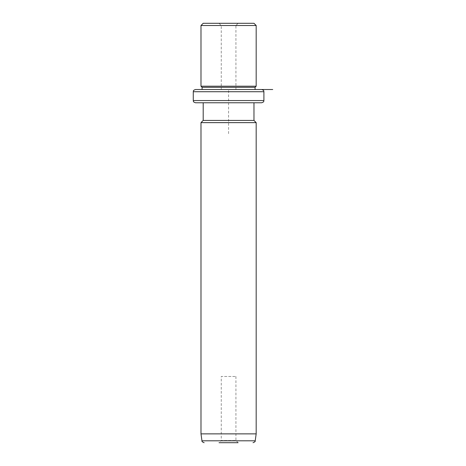 <?xml version="1.0" encoding="UTF-8"?>
<svg xmlns="http://www.w3.org/2000/svg" width="466" height="466" viewBox="0 0 466 466"><rect width="100%" height="100%" fill="white"/><g stroke="black" fill="none" stroke-linecap="round" stroke-linejoin="round"><path stroke-width="0.35" stroke-dasharray="2.33 1.75" d="M235.021 89.519L221.251 89.519L235.021 89.519M235.924 89.519L235.924 25.508L221.251 25.508L235.924 25.508L238.126 23.3L219.043 23.3L238.126 23.3M253.97 23.3L203.199 23.3M200.992 25.508L256.178 25.508M256.178 86.21L200.992 86.21M255.071 87.311L202.098 87.311M228.585 133.666L228.585 89.519L255.071 89.519L205.337 89.519M255.071 89.519L202.098 89.519M261.694 89.519L257.64 89.519M253.97 102.765L203.199 102.765M261.694 102.765L257.64 102.765M253.97 120.426L203.199 120.426M200.992 122.634L256.178 122.634M256.178 433.869L200.992 433.869M235.924 376.481L235.924 440.492L238.126 442.7L219.043 442.7L238.126 442.7L219.043 442.7L221.251 440.492L235.924 440.492L221.251 440.492L221.251 376.481L235.924 376.481L221.251 376.481M263.902 91.726L193.268 91.726M263.902 100.557L193.268 100.557M255.205 440.801L201.964 440.801M219.043 23.3L221.251 25.508L221.251 89.519"/><path stroke-width="0.7" d="M206.31 23.3L253.97 23.3L256.178 25.508L200.992 25.508L203.199 23.3L206.31 23.3M193.268 91.726L263.902 91.726L263.902 100.557L193.268 100.557L193.268 91.726C193.693 91.074 192.458 90.573 195.475 89.519L202.098 89.519L202.098 87.311L200.992 86.21L256.178 86.21L256.178 25.508M202.098 87.311L255.071 87.311L256.178 86.21M205.337 89.519L272.732 89.519M257.64 89.519L255.071 89.519L255.071 87.311M195.475 89.519L261.694 89.519C264.758 90.608 263.453 91.068 263.902 91.726M257.64 102.765L253.97 102.765L253.97 120.426L256.178 122.634L200.992 122.634L203.199 120.426L253.97 120.426M203.199 120.426L203.199 102.765L195.475 102.765L261.694 102.765C264.711 101.716 263.482 101.209 263.902 100.557M256.178 433.869L255.205 440.801L201.964 440.801L200.992 433.869L256.178 433.869L256.178 122.634M219.043 442.7L238.126 442.7M200.992 86.21L200.992 25.508M193.268 100.557C193.693 101.209 192.458 101.716 195.475 102.765M200.992 433.869L200.992 122.634M255.205 440.801C255.502 441.407 254.774 442.042 253.021 442.7M201.964 440.801C201.667 441.407 202.401 442.042 204.155 442.7"/></g></svg>

